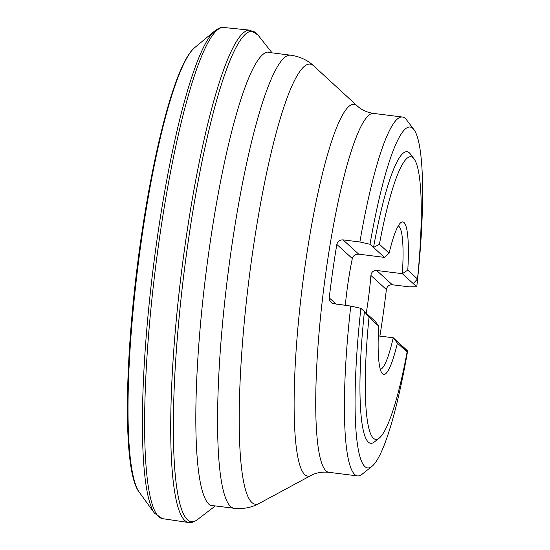 <?xml version="1.0" encoding="UTF-8"?>
<svg xmlns="http://www.w3.org/2000/svg" width="550" height="550" viewBox="0 0 550 550"><rect width="100%" height="100%" fill="white"/><g stroke="black" fill="none" stroke-linecap="round" stroke-linejoin="round"><path stroke-width="0.82" d="M416.763 286.818A171.792 26.469 97.1 0 0 414.019 129.718A171.792 26.469 97.1 0 0 370.019 244.255L373.539 247.459A146.933 22.633 -82.9 0 1 410.376 154.014L414.143 158.984A142.409 21.938 -82.9 0 1 417.505 278.994L413.243 283.614L416.763 286.818L409.172 286.873L392.329 284.762C389.049 284.694 387.069 286.289 386.375 289.548L370.899 275.454C371.367 272.154 373.285 270.497 376.633 270.469L392.329 284.762M379.411 244.296L389.132 253.151L384.443 257.386L373.539 247.459L379.411 244.296A142.409 21.938 -82.9 0 1 414.143 158.984M389.132 253.151A76.856 11.839 -82.9 0 1 400.868 222.578A76.856 11.839 -82.9 0 1 407.784 270.139L417.505 278.994M370.019 244.255L359.886 241.986A180.84 27.858 -82.9 0 1 402.449 117.033A180.84 27.858 -82.9 0 1 406.484 119.769L414.019 129.718M413.243 283.614L402.339 273.687L407.784 270.139M376.633 270.469L402.339 273.687A72.332 11.144 97.1 0 0 398.255 225.919M359.886 241.986L343.042 239.876L358.737 254.169C355.314 254.127 353.176 255.578 352.316 258.534L336.834 244.434A180.84 27.858 97.1 0 0 332.75 270.875A180.84 27.858 97.1 0 0 329.237 297.839L336.284 304.253M379.899 336.105A180.84 27.858 97.1 0 0 386.375 289.548M371.828 466.469L362.072 474.251A180.84 27.858 -82.9 0 1 357.486 475.901A180.84 27.858 -82.9 0 1 350.762 306.068L360.903 308.344A171.792 26.469 97.1 0 0 371.828 466.469A171.792 26.469 97.1 0 0 407.639 350.907L404.119 347.696L407.117 351.972A142.409 21.938 -82.9 0 1 379.17 438.137A142.409 21.938 -82.9 0 1 369.022 317.281L364.423 311.548L360.903 308.344M329.237 297.839L329.739 300.898L332.214 303.442L350.762 306.068M336.834 244.434C337.666 241.312 339.735 239.793 343.042 239.876M379.17 438.137L374.289 442.028A146.933 22.633 -82.9 0 1 364.423 311.548L375.32 321.475L378.744 326.136L369.022 317.281M407.117 351.972L397.396 343.124A76.856 11.839 -82.9 0 1 381.996 373.23A76.856 11.839 -82.9 0 1 378.744 326.136M370.899 275.454A72.332 11.144 -82.9 0 1 366.231 313.191M378.283 335.899L393.223 337.776L404.119 347.696M380.284 369.353A72.332 11.144 97.1 0 0 393.223 337.776L397.396 343.124M345.297 305.387A72.332 11.144 -82.9 0 1 347.786 284.57A72.332 11.144 -82.9 0 1 352.316 258.534M358.737 254.169L384.443 257.386M208.244 503.649A228.305 35.172 97.1 0 0 211.915 505.505L210.602 505.395M211.915 505.505L234.046 508.276A228.305 35.172 -82.9 0 1 230.801 252.938A228.305 35.172 -82.9 0 1 290.812 55.206L268.682 52.436M313.878 66.028A221.767 34.162 97.1 0 0 252.044 256.314A221.767 34.162 97.1 0 0 259.064 503.484L310.887 475.53A187.378 28.868 -82.9 0 1 304.961 266.681A187.378 28.868 -82.9 0 1 357.204 105.902L313.878 66.028C307.787 60.246 300.101 56.643 290.812 55.206M402.449 117.033L373.739 113.438A180.84 27.858 97.1 0 0 326.205 270.057A180.84 27.858 97.1 0 0 328.776 472.306C322.066 471.632 316.106 472.704 310.887 475.53M214.252 505.801A228.642 35.221 -82.9 0 1 209.062 250.181A228.642 35.221 -82.9 0 1 271.019 52.731M139.157 492.071C122.375 471.178 124.19 356.29 140.539 241.972C154.495 144.299 176.378 62.109 194.865 47.499A227.047 34.98 -82.9 0 0 141.199 241.849A227.047 34.98 -82.9 0 0 139.157 492.071L154.509 513.246L162.353 518.616L188.478 522.5C190.85 523.064 193.744 522.163 197.175 519.805A247.122 38.067 -82.9 0 1 187.646 245.486A247.122 38.067 -82.9 0 1 257.923 34.946L272.092 52.862M188.478 522.5A248.084 38.218 -82.9 0 1 185.089 245.059A248.084 38.218 -82.9 0 1 250.161 30.181L257.923 34.946M162.353 518.616A247.479 38.129 -82.9 0 1 158.964 241.856A247.479 38.129 -82.9 0 1 223.891 27.5L250.161 30.181M154.509 513.246A246.407 37.957 -82.9 0 1 156.722 241.691A246.407 37.957 -82.9 0 1 214.961 30.766C218.446 28.126 221.423 27.032 223.891 27.5M357.486 475.901L328.776 472.306M234.046 508.276C243.403 509.183 251.742 507.581 259.064 503.484M373.739 113.438C367.07 112.441 361.556 109.924 357.204 105.902M197.175 519.805L215.325 505.931M194.865 47.499L214.961 30.766"/></g></svg>
